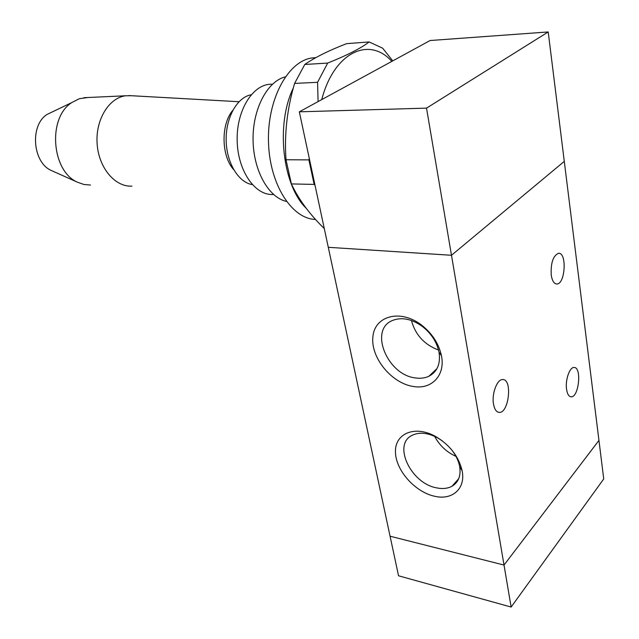 <?xml version="1.0" encoding="UTF-8"?>
<svg xmlns="http://www.w3.org/2000/svg" width="639" height="639" viewBox="0 0 639 639"><rect width="100%" height="100%" fill="white"/><g stroke="black" fill="none" stroke-linecap="round" stroke-linejoin="round"><path stroke-width="0.96" d="M426.525 108.127L451.485 255.281L564.293 161.371L451.485 255.281L328.294 247.301L390.07 536.209L504.019 565.052L511.136 607.05L603.735 478.946L548.206 31.95L426.525 108.127L299.324 111.825L430.095 40.521L548.206 31.95M390.078 536.217L398.544 575.787L511.136 607.05M306.321 208.378C282.638 185.885 275.417 124.757 293.325 87.942M252.245 184.599C238.411 182.411 226.454 162.753 226.158 140.165C225.719 117.584 237.149 97.28 251.095 94.78M315.538 219.441C291.991 218.969 269.674 184.783 268.492 142.329C267.046 99.884 287.638 61.44 311.712 57.997L315.938 57.606M286.408 201.421C268.588 197.483 253.395 170.701 253.06 139.909C252.573 109.117 267.262 81.281 285.298 76.864M273.508 194.448C255.241 196.093 237.492 170.869 237.157 140.061C236.55 109.253 253.787 82.95 272.358 84.276M233.65 169.615C221.294 156.036 220.735 124.445 232.764 110.379M131.961 186.117C115.276 187.227 98.821 168.137 97.144 144.071C95.251 120.02 108.886 97.647 125.795 95.77L131.37 95.722M90.458 185.03L84.036 184.503L77.734 182.323C51.711 171.699 47.262 118.175 71.632 102.647L79.38 98.702L87.767 97.519M52.71 171.124L51.471 170.565C32.733 162.817 29.554 125.556 46.951 114.493L53.396 111.394M598.959 440.391L504.019 565.052L451.485 255.288L328.286 247.301L299.324 111.825M566.569 389.303C565.124 380.021 569.692 366.93 574.102 367.481C582.025 367.01 578.838 397.762 571.058 396.811C568.798 396.539 567.304 394.039 566.569 389.303M551.233 275.05C550.658 262.956 553.086 255.712 558.51 253.308C567.136 252.221 565.307 284.403 556.777 283.996C554.005 283.804 552.16 280.825 551.233 275.05M493.508 404.12C491.551 393.712 497.23 378.863 502.789 379.566C512.702 379.159 508.844 413.593 499.099 412.379C496.335 412.043 494.466 409.287 493.508 404.12M413.457 386.507C391.611 383.392 370.564 357.592 372.872 336.937C374.494 315.938 400.126 308.709 421.389 324.939C432.124 333.366 438.809 343.63 441.445 355.739C445.551 375.341 431.652 389.734 413.457 386.507M415.606 377.953C420.566 378.655 425.023 378.08 428.977 376.211C437.419 371.666 440.758 363.615 438.993 352.049C436.788 341.953 431.221 333.398 422.283 326.385C411.628 318.885 401.739 316.896 392.61 320.435C368.631 329.564 387.29 375.157 415.606 377.953M411.428 320.49C415.366 334.868 424.408 344.717 438.538 350.028M434.6 496.247C414.815 492.022 395.461 469.945 395.453 451.797C394.95 433.458 414.791 425.015 435.319 436.317C449.744 444.848 458.682 456.326 462.125 470.751C465.855 488.683 452.228 500.545 434.6 496.247M442.116 440.71L437.276 437.659C427.691 432.723 419.384 431.916 412.347 435.223C392.306 444.145 410.693 483.419 436.621 487.869C442.547 489.099 447.675 488.563 451.997 486.247C458.562 482.293 461.11 475.664 459.625 466.366C458.443 460.423 455.607 454.688 451.126 449.161M434.656 436.349C439.464 445.407 446.573 452.085 455.99 456.382M304.763 64.483L327.695 63.061C346.945 55.369 360.771 48.332 369.174 41.95L346.642 43.636C328.71 50.577 314.747 57.526 304.763 64.483L294.579 83.429C287.079 108.942 284.227 134.39 286.016 159.766L291.384 183.92C298.653 199.416 309.619 214.305 324.292 228.586M286.016 159.766L308.901 159.878L314.148 184.415L291.384 183.92M327.695 63.061L317.567 82.295L294.579 83.429M308.901 159.878L309.3 158.472M318.086 101.601L317.567 82.295M315.035 185.302L314.148 184.415M391.819 61.392C369.406 36.024 334.109 51.983 321.736 99.604M369.174 41.95L382.649 48.189L392.761 60.873M315.714 57.734L311.712 57.997M238.978 101.721L128.862 95.578M125.795 95.77L83.933 97.695M51.471 170.565L77.734 182.323M46.951 114.493L71.632 102.647M570.555 396.739L571.058 396.811M556.162 283.948L556.777 283.996M498.372 412.259L499.099 412.379M435.287 370.165L435.958 370.261M421.389 324.939L422.283 326.385M441.445 355.747L438.993 352.057M428.977 376.211L437.036 368.495M435.335 436.325L437.292 437.667M462.125 470.759L459.633 466.374M451.997 486.247L458.714 478.683"/></g></svg>
